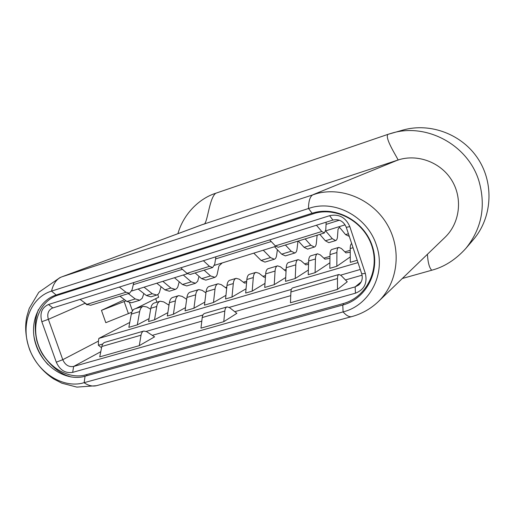 <?xml version="1.0" encoding="UTF-8"?>
<svg xmlns="http://www.w3.org/2000/svg" width="515" height="515" viewBox="0 0 515 515"><rect width="100%" height="100%" fill="white"/><g stroke="black" fill="none" stroke-linecap="round" stroke-linejoin="round"><path stroke-width="0.77" d="M202.157 224.669L397.805 160.075C417.279 153.541 440.718 162.135 451.784 180.34C462.966 198.481 459.863 223.156 445.012 237.338L378.383 301.558C397.722 283.108 402.009 250.354 387.653 225.255C373.42 200.084 342.939 186.739 316.995 193.498L61.781 276.864L203.502 224.192C207.558 225.377 208.8 198.52 215.753 193.247L387.866 134.389L402.923 130.07C430.321 122.306 462.309 134.286 478.3 159.174C494.374 184.01 491.992 218.07 473.343 239.668L465.753 248.533C481.686 228.789 486.089 206.309 478.963 181.1C468.116 144.812 426.401 122.583 391.703 133.198M391.612 133.224L387.866 134.383C384.158 138.709 400.342 161.922 397.805 160.075L313.32 194.567C310.23 195.951 308.614 200.567 308.479 208.408L312.103 213.261L56.148 295.005C37.917 300.734 28.859 323.742 35.908 344.722C42.719 365.766 64.13 380.617 82.818 376.813L342.778 305.015L343.099 311.91L81.634 383.347C61.137 387.75 37.235 371.592 29.355 348.565C20.336 324.765 30.469 297.438 51.539 291.123L311.62 207.513C337.274 200.438 367.987 217.974 376.446 245.314C386.385 273.562 369.841 305.356 343.099 311.91C346.344 315.566 349.189 317.143 351.636 316.648L352.028 316.538M312.103 213.261C335.452 205.504 364.137 220.787 372.255 245.97C380.727 271.051 366.423 298.771 342.778 305.015M33.855 335.857C35.793 346.865 40.537 356.47 48.088 364.684M38.374 309.727L37.132 313.397M67.774 375.821L71.07 376.98M342.945 303.663L83.984 375.326C65.669 379.066 44.676 364.523 38.001 343.898C31.1 323.336 39.996 300.799 57.867 295.185L315.637 213.055C338.542 207.133 365.206 222.982 372.248 247.29C379.6 271.514 365.592 297.644 342.945 303.663L343.859 304.7M56.29 362.174L41.831 321.695C39.578 313.281 41.792 307.552 48.481 304.513L329.626 215.682C338.999 213.764 345.732 217.414 349.814 226.626L365.347 273.439C367.543 283.128 364.24 289.713 355.44 293.19L72.66 372.371C65.341 373.523 59.888 370.124 56.29 362.174L62.772 359.695L48.365 319.326C46.91 314.079 48.191 310.352 52.215 308.137L332.909 220.066C339.121 218.804 343.582 221.225 346.28 227.321L361.71 273.774C362.978 278.28 361.974 282.027 358.704 285.014L355.157 286.874L73.651 366.455C68.785 367.234 65.16 364.981 62.772 359.695L98.436 341.104L98.841 338.413L129.774 322.435M124.488 299.653L101.455 310.365L105.807 322.693L131.84 312.199M155.704 298.7L156.921 302.202M87.441 304.719L86.984 304.861L83.765 302.073M101.455 310.365L126.033 300.831M168.148 304.661L169.12 304.371M225.403 287.563L226.8 287.145M243.338 282.201L246.711 281.196M262.946 276.349L265.54 275.57M284.306 269.969L286.14 269.422M304.635 263.899L308.594 262.714M323.858 258.15L329.973 256.328M344.889 251.874L350.213 250.284M135.632 308.614L158.672 297.232L157.757 294.599M131.698 291.001L187.434 273.716M214.472 265.334L275.776 246.331M325.667 230.862L345.108 224.836M133.282 284.673L182.407 269.313M215.573 258.942L271.225 241.535M326.053 224.386L339.391 220.214M98.436 341.104L98.384 345.25L101.545 347.786M152.298 335.349L201.796 321.154M234.776 311.691L290.756 295.642M345.456 279.954L362.077 275.19M338.973 274.476L292.739 287.879C291.645 288.22 291.039 289.584 290.911 291.973L290.46 302.756L337.473 289.417L347.252 281.782L341.02 275.428L338.973 274.476C338.007 274.778 337.505 276.137 337.48 278.544L337.473 289.417M227.102 306.901L204.642 313.416C203.335 313.815 202.53 315.193 202.215 317.543L200.972 328.145L223.78 321.675L236.874 313.326L229.6 307.655L227.102 306.901C225.853 307.288 225.094 308.665 224.823 311.028L223.78 321.675M139.275 345.655L154.59 336.842L146.627 331.654L143.827 331.042C142.391 331.48 141.451 332.864 141.026 335.188L139.275 345.655L99.743 356.869L101.803 346.498C102.305 344.194 103.315 342.81 104.841 342.34L143.827 331.042M360.275 269.467L340.705 275.132M291.355 289.411L229.227 307.391M202.91 315.006L146.215 331.409M102.755 343.988L98.384 345.25M98.841 338.413L357.996 262.599M351.668 243.55C350.696 244.155 350.206 245.822 350.206 248.565L350.303 262.328L357.23 260.294M168.997 305.183L163.738 301.919L160.204 301.211L154.352 302.975C152.543 303.554 151.371 305.311 150.824 308.26L148.578 321.553L154.539 319.802L167.851 312.637M329.954 258.33L324.946 259.148L320.272 254.874L317.543 253.798L310.815 255.826C309.502 256.258 308.775 257.983 308.646 261.008L308.215 274.682L315.09 272.667L329.903 262.779M246.576 282.729L244.561 283.108L239.308 279.207L236.14 278.332L229.877 280.218C228.293 280.726 227.327 282.478 226.98 285.458L225.57 298.951L231.969 297.071L246.048 288.799M204.816 302.131L193.936 308.234L185.059 310.841L186.919 297.451C187.37 294.49 188.451 292.732 190.151 292.185L198.854 289.565C197.181 290.1 196.131 291.851 195.694 294.818L193.936 308.234M226.664 288.445L221.276 284.628L218.019 283.791L209.161 286.456C207.519 286.99 206.496 288.741 206.09 291.709L204.449 305.15L213.48 302.498L225.95 295.34M286.063 270.806L285.465 270.916L280.495 266.828L277.546 265.849L268.218 268.663C266.757 269.139 265.907 270.877 265.656 273.877L264.704 287.46L274.238 284.66L285.722 277.501M186.662 299.305L182.155 296.382L178.705 295.636L172.75 297.432C170.999 297.992 169.879 299.749 169.377 302.704L167.33 316.049L173.394 314.266L185.503 307.622M265.437 277.031L264.137 277.276L259.019 273.285L255.955 272.358L249.582 274.283C248.063 274.772 247.155 276.516 246.852 279.503L245.681 293.041L252.189 291.136L264.987 283.405M350.232 252.228L345.938 252.884L341.426 248.52L338.812 247.393L331.963 249.453C330.72 249.865 330.064 251.584 329.993 254.616L329.832 268.334L336.836 266.281L350.264 256.927M150.657 309.238L146.884 306.985L143.273 306.316L134.994 308.807C133.134 309.399 131.911 311.163 131.319 314.099L128.859 327.34L137.293 324.868L149.073 318.63M308.536 264.388L305.755 264.865L300.934 260.687L298.095 259.657L288.6 262.521C287.209 262.978 286.417 264.71 286.224 267.716L285.522 281.345L295.224 278.499L308.363 270.027M160.204 301.211C158.42 301.784 157.255 303.541 156.727 306.489L154.539 319.802M317.543 253.798C316.249 254.223 315.547 255.949 315.438 258.974L315.09 272.667M236.14 278.332C234.583 278.834 233.636 280.578 233.301 283.565L231.969 297.071M205.942 292.9L202.208 290.357L198.854 289.565M218.019 283.791C216.403 284.312 215.405 286.057 215.019 289.037L213.48 302.498M277.546 265.849C276.124 266.319 275.3 268.051 275.074 271.057L274.238 284.66M178.705 295.636C176.973 296.189 175.866 297.947 175.383 300.908L173.394 314.266M255.955 272.358C254.462 272.841 253.573 274.585 253.29 277.579L252.189 291.136M338.812 247.393C337.595 247.792 336.958 249.511 336.913 252.543L336.836 266.281M143.273 306.316C141.438 306.901 140.235 308.659 139.662 311.594L137.293 324.868M298.095 259.657C296.743 260.101 295.983 261.826 295.81 264.832L295.224 278.499M316.442 225.229L321.759 231.505L324.386 232.967L325.783 229.774L326.162 222.177M324.386 232.967L278.197 247.251L275.345 245.906L269.68 239.893M119.358 287.048L125.988 292.25L129.516 293.241L90.601 305.279L86.913 304.371L80.063 299.37M129.516 293.241L132.033 289.932L133.797 282.516M203.374 260.693L209.483 266.339L212.65 267.53L214.716 264.259L215.92 256.76M212.65 267.53L190.222 274.463L186.958 273.33L180.701 267.806M349.299 236.411L345.565 234.615L339.05 226.716M305.163 238.909L310.828 245.237L314.356 247.058C315.45 246.704 316.113 245.404 316.352 243.157L317.086 235.645L317.575 235.072M314.356 247.058L307.616 249.112L304.05 247.309L298.327 241.026M162.843 281.345L170.916 288.027L175.312 289.417L169.345 291.233L164.916 289.861L156.798 283.218M175.312 289.417L176.703 288.593L177.772 287.067L179.226 281.782M204.107 270.169L210.519 275.924L214.955 277.328L216.184 276.381L217.079 274.72L218.952 265.978L222.222 262.933M214.678 277.424L205.807 280.128L201.603 278.654L195.127 272.95M128.332 293.608L135.239 298.945L139.829 300.226L142.262 298.204L143.852 293.531M139.829 300.226L131.537 302.749L126.902 301.494L119.95 296.202M144.065 287.164L152.286 293.73L156.779 295.056L150.921 296.846L146.389 295.533L138.123 289.005M156.779 295.056L158.221 294.226L159.335 292.694L161.079 286.72M325.66 230.9L332.284 238.67L335.664 240.569C336.694 240.235 337.299 238.941 337.486 236.694L338.046 229.169L339.54 227.308M335.664 240.569L328.802 242.655L325.377 240.788L319.828 234.376M183.301 275.004L191.22 281.834L195.488 283.269L197.663 281.293L199.028 276.381M195.488 283.269L186.765 285.928L182.439 284.505L174.463 277.74M263.281 250.206L270.51 257.577L274.295 259.264L264.948 262.109L261.105 260.455L253.792 253.148M274.295 259.264C275.499 258.871 276.272 257.558 276.607 255.324L277.398 249.724M285.407 245.024L291.233 251.243L294.883 252.994C296.028 252.62 296.743 251.314 297.026 249.073L297.921 241.567L298.372 241.072M294.883 252.994L285.368 255.891L281.647 254.165L274.527 246.717M132.233 310.3L133.424 309.708M465.753 248.526C455.601 259.715 444.265 266.95 431.737 270.233C429.362 267.929 427.92 262.618 427.418 254.294M387.821 134.402L215.753 193.247C199.614 198.365 183.668 213.461 177.9 233.681M202.286 224.617L61.781 276.864C56.721 278.86 53.309 283.611 51.539 291.123L56.148 295.005M97.065 385.535L96.434 385.703C92.526 386.617 88.426 385.632 84.145 382.761L85.046 376.285M87.395 375.635L86.166 374.811M57.867 295.185L58.034 294.4M312.914 213.01L312.914 213.828M41.831 321.695L48.365 319.326L85.059 303.277M124.173 301.578L128.428 313.699M52.807 307.918L48.481 304.513M329.626 215.682L332.909 220.066M346.28 227.321L349.814 226.626M365.347 273.439L361.71 273.774M361.176 281.917L355.157 286.874L355.44 293.19M72.66 372.371L73.651 366.455L100.773 351.7M350.206 248.558L353.052 247.709M150.824 308.26L156.727 306.489M308.646 261.008L315.438 258.974M226.98 285.458L233.301 283.565M186.919 297.451L195.694 294.818M206.09 291.709L215.019 289.037M265.656 273.877L275.074 271.057M169.377 302.704L175.383 300.908M246.852 279.503L253.29 277.579M329.993 254.616L336.913 252.543M131.319 314.099L139.662 311.594M286.224 267.716L295.81 264.839M290.911 291.973L337.48 278.544M202.215 317.543L224.823 311.028M101.803 346.498L141.026 335.188M321.759 231.505L275.345 245.906M125.988 292.25L86.913 304.371M209.483 266.339L186.958 273.33M348.41 233.746L345.565 234.615M310.828 245.237L304.05 247.309M170.916 288.027L164.916 289.861M210.519 275.924L201.597 278.654M135.239 298.945L126.902 301.494M152.286 293.73L146.389 295.533M332.284 238.67L325.377 240.788M191.213 281.827L182.439 284.505M270.51 257.577L261.105 260.455M291.226 251.236L281.647 254.165M60.255 277.398L38.76 292.34L29.233 308.388L26.96 316.01C24.598 326.285 25.499 337.525 29.658 349.736C34.666 361.891 42.636 371.611 53.573 378.905L61.897 383.212L76.851 387.106L96.434 385.703L351.636 316.648C361.723 313.931 370.639 308.903 378.383 301.558M38.438 309.618C34.814 318.721 34.286 329.137 36.868 340.866C38.606 346.589 40.582 351.198 42.797 354.681C51.249 366.815 60.718 374.257 71.192 377.006M132.452 310.925L129.606 302.807M431.75 270.227L402.312 278.493"/></g></svg>
